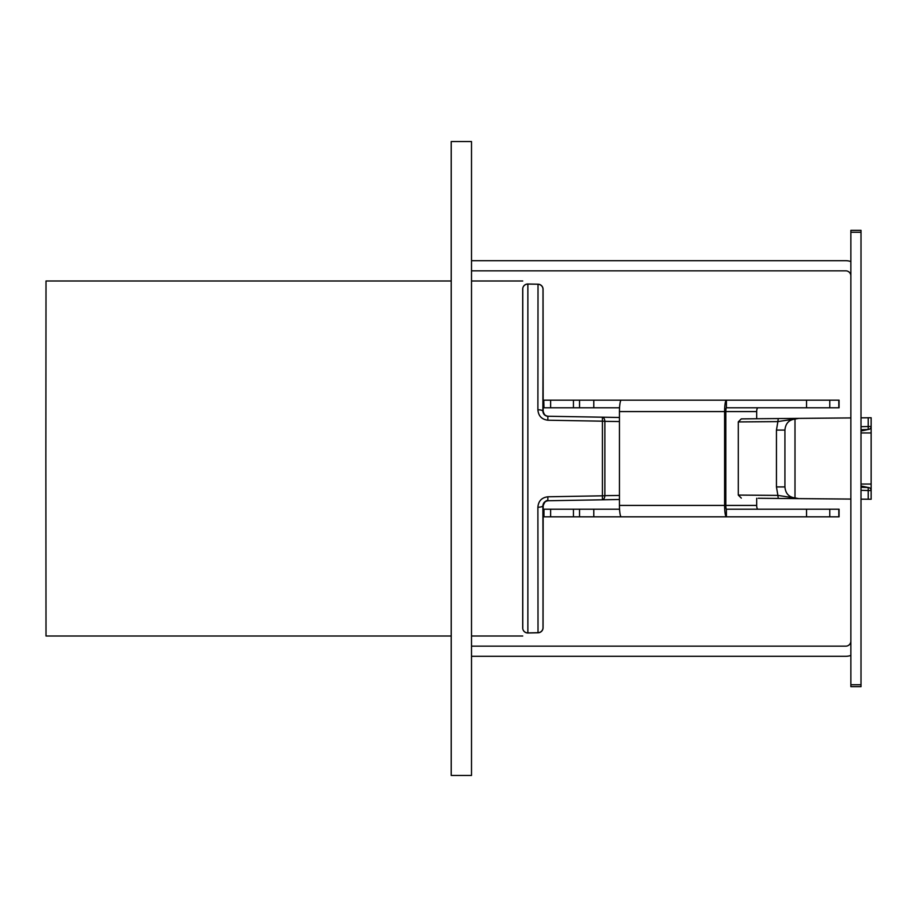 <?xml version="1.0" encoding="UTF-8"?>
<svg xmlns="http://www.w3.org/2000/svg" width="917" height="917" viewBox="0 0 917 917"><rect width="100%" height="100%" fill="white"/><g stroke="black" fill="none" stroke-linecap="round" stroke-linejoin="round"><path stroke-width="1.38" d="M573.446 509.222L543.781 509.222L543.781 516.821L593.78 516.821L593.78 509.222L573.446 509.222L573.446 516.821M726.413 407.778A3.806 0.608 90 0 0 725.817 411.584L725.817 505.416A3.806 0.608 90 0 0 726.413 509.222L806.536 509.222L806.536 516.821L726.413 516.821A11.417 1.811 -90 0 1 724.613 505.416L724.613 411.584A11.417 1.811 -90 0 1 726.413 400.179L726.413 407.778L839.066 407.778L839.066 400.179L573.446 400.179L573.446 407.778L619.548 407.778M543.976 407.778L543.781 400.179L543.976 407.778L573.446 407.778M573.446 400.179L543.976 400.179M543.781 407.778L543.781 400.179M758.015 509.222A3.806 1.33 90 0 1 756.685 505.416L756.685 498.252M756.685 418.748L756.685 411.584A3.806 1.33 90 0 1 758.015 407.778M726.413 400.179L621.256 400.179A11.417 1.811 90 0 0 619.445 411.584L619.445 505.416A11.417 1.811 90 0 0 621.256 516.821L593.78 516.821M806.536 516.821L839.066 516.821L839.066 509.222L806.536 509.222M726.413 509.222L726.413 516.821L621.256 516.821M593.78 509.222L619.548 509.222M550.636 509.222L550.636 516.821M550.636 400.179L550.636 407.778M451.221 458.5L451.221 141.527L471.51 141.527L471.51 775.473L451.221 775.473L451.221 458.5M522.782 628.787L522.782 288.213M451.221 636.008L46.01 636.008L45.85 458.5L46.01 280.992L451.221 280.992M522.713 289.073L522.713 627.927A5.066 4.986 179.7 0 0 522.713 627.95A5.066 5.066 0 0 0 527.894 632.994L527.871 632.913A5.066 4.986 179.7 0 1 522.713 627.95L522.713 289.05A5.066 4.986 0.3 0 1 527.871 284.087L527.894 284.006A5.066 5.066 0 0 0 522.713 289.073M543.002 548.905L543.047 544.801A5.066 5.066 90 0 1 543.002 545.466M543.002 549.1L543.059 627.709A5.066 4.986 0.3 0 1 543.059 627.744L543.173 505.829L543.002 627.732M543.002 544.916A5.066 5.066 -90 0 0 543.002 544.801L542.875 505.829A5.066 1.398 180 0 1 537.889 507.216L538.015 632.696A5.066 4.986 -0.3 0 0 543.002 627.709L543.002 544.904M543.002 372.199A5.066 5.066 90 0 0 543.002 372.084L543.002 289.291A5.066 4.986 -179.7 0 0 538.015 284.304L537.889 409.784A5.066 1.398 0 0 1 542.875 411.171L543.002 368.095M543.047 372.199A5.066 5.066 -90 0 0 543.002 371.534M543.002 289.268L543.173 411.171L543.059 289.256A5.066 4.986 179.7 0 1 543.059 289.291L543.002 367.9M619.445 417.499L547.862 416.249L547.85 420.215L602.423 421.19A5.066 1.077 0 0 1 604.865 421.339A5.066 2.568 -89 0 0 602.423 417.201L602.423 499.799A5.066 2.568 -91 0 0 604.865 495.661A5.066 1.077 180 0 1 602.423 495.81L547.85 496.785C541.718 497.564 538.394 501.049 537.889 507.216M547.85 496.785L547.862 500.751L619.445 499.501M543.173 505.829L542.875 505.829C543.128 502.825 544.79 501.14 547.862 500.751L548.16 500.751C545.088 501.14 543.426 502.837 543.173 505.829C544.664 501.588 546.326 499.903 548.16 500.751L605.449 499.754L548.16 500.751M614.94 499.593L605.449 499.754M619.445 495.455L604.865 495.661L604.865 421.339L619.445 421.545M537.889 409.784C538.405 415.951 541.718 419.424 547.85 420.215M543.173 411.171C544.033 414.725 545.695 416.421 548.16 416.249L547.862 416.249C544.79 415.86 543.128 414.163 542.875 411.171L543.173 411.171C543.426 414.163 545.088 415.86 548.16 416.249L614.94 417.407M543.059 627.744A5.066 5.066 0 0 1 538.084 632.787L527.94 632.994A5.066 5.066 0 0 1 527.814 632.994M543.059 289.256A5.066 5.066 0 0 0 538.084 284.213L527.94 284.006A5.066 5.066 0 0 0 527.814 284.006M538.05 632.696L527.871 632.913L527.871 284.087L538.027 284.213L527.883 284.006M614.929 499.582L572.323 500.327L614.929 499.582M615.158 499.582L572.552 500.327L615.158 499.582M861.006 499.157L871.15 499.249L871.15 417.751L868.216 417.774L871.15 417.751M805.218 418.324L850.861 417.923L798.81 418.381L794.993 419.069C788.849 419.883 785.502 423.551 784.929 430.073L784.929 486.927C785.502 493.449 788.849 497.117 794.993 497.931L798.81 498.619L850.861 499.077L761.041 498.286M796.976 498.332L777.868 495.398L738.277 495.077L738.277 421.923L777.868 421.602L796.976 418.668M777.891 421.614L776.447 430.073L776.447 486.927L777.891 495.386M784.929 430.073L776.447 430.073M776.447 486.927L784.929 486.927M871.15 490.538L871.15 499.249L868.216 499.226L868.216 490.549L871.15 490.549A3.038 3.038 0 0 0 868.216 487.512L868.216 490.549L861.006 490.297M861.006 429.741L868.216 429.488A3.038 3.038 0 0 0 871.15 426.531L871.15 426.543M861.006 417.843L868.216 417.774L868.216 429.488A3.038 3.038 0 0 0 871.15 426.451L861.006 426.703M868.216 487.512L861.006 487.259L868.216 487.512L861.006 485.964L868.216 487.512A3.038 3.038 0 0 1 868.605 487.546L868.25 487.512M871.035 489.712A3.038 3.038 0 0 0 868.605 487.546L867.941 487.489M861.006 484.05L871.15 484.05M871.15 432.95L861.006 432.95M867.356 429.546L868.216 429.488A3.038 3.038 0 0 1 868.216 429.488L861.052 431.024M762.623 418.702L798.81 418.381L741.291 418.886L738.242 421.923L741.28 418.886M809.585 498.71L846.231 499.031L809.585 498.71M741.314 498.114L738.3 495.077M758.21 498.263L798.81 498.619M778.246 498.435L777.868 495.398M778.246 418.565L777.868 421.602M850.861 499.077L849.635 499.066M471.51 270.847L845.795 270.847A5.066 5.066 0 0 1 850.861 275.925M471.51 260.703L845.795 260.703A15.211 15.211 0 0 1 850.861 261.574M850.861 641.075A5.066 5.066 0 0 1 845.795 646.153L471.51 646.153M850.861 655.426A15.211 15.211 0 0 1 845.795 656.297L471.51 656.297M850.861 232.253L861.006 232.253L861.006 230.339L850.861 230.339L850.861 686.661L861.006 686.661L861.006 684.747L850.861 684.747M861.006 232.253L861.006 684.747M725.817 505.416L756.685 505.416M725.817 411.584L756.685 411.584M543.976 509.222L543.976 516.821M579.544 509.222L579.544 516.821M579.544 400.179L579.544 407.778M593.78 407.778L593.78 400.179M806.536 400.179L806.536 407.778M829.782 407.778L829.782 400.179M838.814 400.179L838.814 407.778M829.782 516.821L829.782 509.222M838.814 509.222L838.814 516.821M724.613 411.584L619.445 411.584M724.613 505.416L619.445 505.416M794.993 497.931L794.993 419.069M543.781 509.222L543.781 516.821M522.736 280.992L471.51 280.992M522.736 636.008L471.51 636.008M548.16 416.249L605.449 417.246M527.883 632.994L538.027 632.787A5.066 5.066 0 0 0 543.002 627.709M543.002 289.291A5.066 5.066 0 0 0 538.027 284.213M788.952 498.527L793.824 498.573M849.635 417.934L846.231 417.969"/></g></svg>
